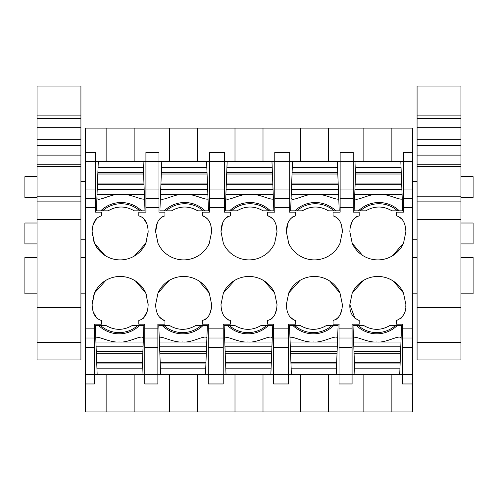 <?xml version="1.0" encoding="UTF-8"?>
<svg xmlns="http://www.w3.org/2000/svg" width="498" height="498" viewBox="0 0 498 498"><rect width="100%" height="100%" fill="white"/><g stroke="black" fill="none" stroke-linecap="round" stroke-linejoin="round"><path stroke-width="0.75" d="M92.485 300.549L92.13 304.589C92.447 313.535 95.56 318.826 101.468 320.463L101.468 324.198L94.371 324.198L94.371 383.958L85.594 383.958L85.594 374.62L144.794 374.62L144.794 324.198L138.818 324.198L138.818 320.463C144.75 318.788 147.862 313.497 148.155 304.589L147.8 300.549M143.399 318.272L147.153 311.487M135.475 281.009L145.771 292.998L147.041 296.789M105.806 280.393L94.514 292.998L93.244 296.789M93.456 312.489L96.936 318.328M106.136 161.726L106.136 128.111L85.594 128.111L85.594 152.388L95.492 152.388L95.492 212.148L101.468 212.148L101.468 215.883C95.535 217.564 92.423 222.855 92.13 231.757L92.485 235.797M147.8 235.797L148.155 231.757C147.838 222.818 144.725 217.526 138.818 215.883L138.818 212.148L145.914 212.148L145.914 152.388L145.914 161.726L85.594 161.726L85.594 198.341L95.492 198.341M85.594 374.62L85.594 198.341M85.594 152.388L85.594 161.726M96.886 218.074L93.132 224.859M104.81 255.337L94.514 243.354L93.244 239.557M134.479 255.953L145.771 243.354L147.041 239.557M146.829 223.857L143.349 218.024M92.13 231.757L94.514 243.354A28.125 28.125 0 0 0 145.771 243.354L148.155 231.757M92.13 304.589L94.514 292.998A28.125 28.125 0 0 1 145.771 292.998L148.155 304.589M160.667 374.62L205.487 374.62L205.711 368.806L160.443 368.806L160.667 374.62L144.794 374.62L144.794 383.958L157.866 383.958L157.866 338.005L144.794 338.005M85.594 383.958L85.594 411.971L134.149 411.971L134.149 374.62M106.136 411.971L106.136 374.62M106.136 128.111L412.406 128.111L412.406 338.005L402.509 338.005L402.509 324.198L396.533 324.198L396.533 320.463C403.162 317.656 406.275 312.364 405.87 304.589L403.486 292.998A28.125 28.125 0 0 0 352.229 292.998L363.328 280.505M134.149 161.726L134.149 128.111M209.409 198.341L224.349 198.341L224.349 161.726L158.987 161.726L158.987 212.148L164.963 212.148L164.963 215.883C159.03 217.558 155.918 222.849 155.625 231.757L158.009 243.354A28.125 28.125 0 0 0 209.266 243.354L211.65 231.757C211.333 222.811 208.22 217.52 202.313 215.883L202.313 212.148L209.409 212.148L209.409 152.388L224.349 152.388L224.349 161.726L234.994 161.726L234.994 128.111M224.349 198.341L224.349 211.899A31.654 31.654 0 0 0 224.15 212.148L230.325 212.148L230.325 215.883C224.393 217.558 221.28 222.849 220.988 231.757L223.372 243.354A28.125 28.125 0 0 0 274.628 243.354L277.013 231.757C276.695 222.811 273.583 217.52 267.675 215.883L267.675 212.148L274.772 212.148L274.772 161.726L289.712 161.726L289.712 211.899A31.654 31.654 0 0 0 289.512 212.148L295.688 212.148L295.688 215.883C289.755 217.558 286.643 222.849 286.35 231.757L288.734 243.354A28.125 28.125 0 0 0 339.991 243.354L342.375 231.757C342.058 222.811 338.945 217.52 333.038 215.883L333.038 212.148L340.134 212.148L340.134 198.341L353.207 198.341L353.207 212.148L359.183 212.148L359.183 215.883C353.25 217.558 350.138 222.849 349.845 231.757L352.229 243.354L362.525 255.337M169.301 280.393L158.009 292.998L155.625 304.589C155.942 313.535 159.055 318.826 164.963 320.463L164.963 324.198L157.866 324.198L157.866 338.005M158.009 292.998A28.125 28.125 0 0 1 209.266 292.998L211.65 304.589C211.357 313.497 208.245 318.788 202.313 320.463L202.313 324.198L208.488 324.198A31.654 31.654 0 0 1 208.289 324.447L208.289 347.33L223.229 347.33L223.229 338.005L208.289 338.005M234.664 280.393L223.372 292.998L220.988 304.589C221.305 313.535 224.417 318.826 230.325 320.463L230.325 324.198L223.229 324.198L223.229 338.005M223.372 292.998A28.125 28.125 0 0 1 274.628 292.998L277.013 304.589C276.72 313.497 273.607 318.788 267.675 320.463L267.675 324.198L273.85 324.198A31.654 31.654 0 0 1 273.651 324.447L273.651 347.33L288.591 347.33L288.591 338.005L273.651 338.005M300.026 280.393L288.734 292.998L286.35 304.589C286.667 313.535 289.78 318.826 295.688 320.463L295.688 324.198L288.591 324.198L288.591 338.005M288.734 292.998A28.125 28.125 0 0 1 339.991 292.998L342.375 304.589C342.082 313.497 338.97 318.788 333.038 320.463L333.038 324.198L339.213 324.198A31.654 31.654 0 0 1 339.014 324.447L339.014 347.33L352.086 347.33L352.086 374.62L412.406 374.62L412.406 338.005M355.099 318.745L349.845 304.589C349.447 312.383 352.559 317.674 359.183 320.463L359.183 324.198L352.086 324.198L352.086 347.33M349.845 304.589L352.229 292.992M392.194 255.953L403.486 243.354L405.87 231.757C405.553 222.811 402.44 217.52 396.533 215.883L396.533 212.148L403.629 212.148L403.629 161.726L412.406 161.726M403.486 243.354A28.125 28.125 0 0 1 352.229 243.354M134.149 411.971L169.631 411.971L169.631 374.62M169.631 411.971L412.406 411.971L412.406 374.62M365.719 411.971L391.864 411.971L391.864 374.62M145.914 161.726L158.987 161.726L158.987 152.388L145.914 152.388M169.631 161.726L169.631 128.111M412.406 152.388L403.629 152.388L403.629 161.726L363.851 161.726L363.851 128.111M391.864 128.111L391.864 161.726M353.207 198.341L353.207 161.726L340.134 161.726L340.134 152.388L353.207 152.388L353.207 161.726L363.851 161.726M397.84 216.057A14.33 8.323 84.3 0 1 397.902 216.076L402.39 219.593M356.437 216.649L353.922 218.815M351.825 222.239L350.187 227.679M402.509 338.005L402.509 383.958L412.406 383.958M363.851 374.62L363.851 411.971M405.87 304.589L405.764 306.843M401.905 317.394L400.629 318.732M377.235 276.471L381.493 276.701M393.439 281.171L403.486 292.998M205.487 374.62L208.289 374.62L208.289 383.958L223.229 383.958L223.229 374.62L273.651 374.62L273.651 383.958L288.591 383.958L288.591 374.62L339.014 374.62L339.014 383.958L352.086 383.958L352.086 374.62L339.014 374.62L339.014 347.33M328.369 128.111L328.369 161.726L340.134 161.726L340.134 198.341M328.369 411.971L328.369 374.62M205.058 319.697L207.573 317.531M209.67 314.107L211.308 308.667M209.266 292.998L198.97 281.009M159.105 316.753L163.593 320.276A14.33 8.323 -95.7 0 0 163.699 320.301M223.229 347.33L223.229 374.62L208.289 374.62L208.289 347.33M197.644 411.971L197.644 374.62M234.994 411.971L234.994 374.62M197.644 161.726L197.644 128.111M207.921 219.257L203.682 216.076L202.313 215.883M211.65 231.757L210.884 225.7M162.286 216.611L159.298 219.332M157.312 222.905L155.625 231.757M270.42 319.697L272.935 317.531M275.033 314.107L276.67 308.667M274.628 292.998L264.332 281.009M224.467 316.753L228.956 320.276A14.33 8.323 -95.7 0 0 229.024 320.289M288.591 347.33L288.591 374.62L273.651 374.62L273.651 347.33M263.006 411.971L263.006 374.62M300.356 411.971L300.356 374.62M234.994 161.726L274.772 161.726L274.772 152.388L289.712 152.388L289.712 161.726L300.356 161.726L300.356 128.111M263.006 161.726L263.006 128.111M273.284 219.257L269.045 216.076L267.675 215.883M277.013 231.757L276.247 225.7M227.648 216.611L224.66 219.332M222.674 222.905L220.988 231.757M335.783 319.697L338.298 317.531M340.395 314.107L342.033 308.667M339.991 292.998L329.695 281.009M289.83 316.753L294.318 320.276A14.33 8.323 -95.7 0 0 294.386 320.289M328.369 161.726L300.356 161.726M338.646 219.257L334.407 216.076L333.038 215.883M342.375 231.757L341.609 225.7M293.011 216.611L290.023 219.332M288.037 222.905L286.35 231.757M85.594 257.435L80.925 257.435M37.039 257.435L24.9 257.435L24.9 293.851L37.039 293.851M85.594 293.851L80.925 293.851M37.039 176.666L24.9 176.666L24.9 197.55L37.039 197.55M37.039 243.896L24.9 243.896L24.9 223.011L37.039 223.011M460.961 257.435L473.1 257.435L473.1 293.851L460.961 293.851M417.075 293.851L412.406 293.851M417.075 257.435L412.406 257.435M460.961 176.666L473.1 176.666L473.1 197.55L460.961 197.55M460.961 243.896L473.1 243.896L473.1 223.011L460.961 223.011M37.039 307.397L37.039 219.581L80.925 219.581L80.925 342.506L37.039 342.506L37.039 307.397L80.925 307.397M37.039 145.335L80.925 145.335L80.925 139.664L37.039 139.664L37.039 219.581M37.039 139.664L37.039 118.561L80.925 118.561L80.925 139.664M37.039 115.866L80.925 115.866L80.925 86.029L37.039 86.029L37.039 118.561M80.925 342.506L80.925 359.967L37.039 359.967L37.039 342.506M37.039 201.105L80.925 201.105L80.925 219.581M80.925 201.105L80.925 196.2L37.039 196.2M37.039 166.357L80.925 166.357L80.925 196.2M37.039 164.259L80.925 164.259L80.925 166.357M80.925 164.259L80.925 155.127L37.039 155.127M80.925 145.335L80.925 155.127M37.039 127.693L80.925 127.693M80.925 115.866L80.925 118.561M460.961 342.506L460.961 219.581L417.075 219.581L417.075 359.967L460.961 359.967L460.961 342.506L417.075 342.506M460.961 115.866L417.075 115.866L417.075 86.029L460.961 86.029L460.961 118.561L417.075 118.561L417.075 127.693L460.961 127.693L460.961 118.561M460.961 219.581L460.961 127.693M460.961 201.105L417.075 201.105L417.075 219.581M460.961 196.2L417.075 196.2L417.075 201.105M460.961 166.357L417.075 166.357L417.075 196.2M460.961 164.259L417.075 164.259L417.075 166.357M460.961 155.127L417.075 155.127L417.075 164.259M460.961 139.664L417.075 139.664L417.075 155.127M417.075 139.664L417.075 127.693M417.075 115.866L417.075 118.561M103.049 210.399A28.013 28.013 0 0 0 102.538 210.841L108.078 210.841C116.806 205.755 125.533 205.755 134.261 210.841L139.801 210.841A28.013 28.013 0 0 0 103.049 210.399M139.801 210.841L144.999 210.841L144.551 199.069C140.747 200.003 129.673 193.436 121.182 194.407C111.838 193.093 98.486 202.132 96.886 198.304L96.407 210.841L102.538 210.841M139.291 210.399A28.013 28.013 0 0 0 121.17 203.744M98.293 161.726L97.82 174.007L143.586 174.007L144.183 189.526L97.222 189.526L97.409 184.677L143.997 184.677M96.886 198.304L97.222 189.526M143.934 183.059L97.471 183.059L97.409 184.677M97.471 183.059L97.82 174.007M98.069 167.54L143.337 167.54L143.586 174.007M143.337 167.54L143.113 161.726M144.183 189.526L144.364 194.307L97.042 194.288M144.364 194.307L144.551 199.069M137.236 325.947A28.013 28.013 0 0 0 137.747 325.505L132.207 325.505C123.479 330.597 114.752 330.597 106.024 325.505L100.484 325.505A28.013 28.013 0 0 0 137.236 325.947M100.484 325.505L95.286 325.505L95.734 337.277C99.538 336.343 110.612 342.91 119.103 341.939C128.447 343.253 141.799 334.214 143.399 338.049L143.878 325.505L137.747 325.505M141.992 374.62L142.465 362.339L96.699 362.339L96.102 346.82L143.063 346.82L142.876 351.675L96.288 351.675M143.399 338.049L143.063 346.82M96.351 353.287L142.814 353.287L142.876 351.675M142.814 353.287L142.465 362.339M142.216 368.806L96.948 368.806L96.699 362.339M96.948 368.806L97.172 374.62M96.102 346.82L95.921 342.045L143.243 342.058M95.921 342.045L95.734 337.277M166.544 210.399A28.013 28.013 0 0 0 166.033 210.841L171.573 210.841C180.301 205.755 189.028 205.755 197.756 210.841L203.296 210.841A28.013 28.013 0 0 0 166.544 210.399M202.786 210.399A28.013 28.013 0 0 1 203.296 210.841L208.494 210.841L208.046 199.069C204.242 200.003 193.168 193.436 184.677 194.407C175.333 193.093 161.981 202.132 160.381 198.304L159.902 210.841L166.033 210.841M161.564 167.54L206.832 167.54L206.608 161.726L161.788 161.726L161.315 174.007L207.081 174.007L207.678 189.526L160.717 189.526L160.904 184.677L207.492 184.677M160.381 198.304L160.717 189.526M207.429 183.059L160.966 183.059L160.904 184.677M160.966 183.059L161.315 174.007M206.832 167.54L207.081 174.007M207.678 189.526L207.859 194.307L160.537 194.288M207.859 194.307L208.046 199.069M200.731 325.947A28.013 28.013 0 0 0 201.242 325.505L195.702 325.505C186.974 330.597 178.247 330.597 169.519 325.505L163.979 325.505A28.013 28.013 0 0 0 200.731 325.947M163.979 325.505L158.781 325.505L159.229 337.277C163.033 336.343 174.107 342.91 182.598 341.939C191.942 343.253 205.294 334.214 206.894 338.049L207.373 325.505L201.242 325.505M205.711 368.806L205.96 362.339L160.194 362.339L159.597 346.82L206.558 346.82L206.371 351.675L159.783 351.675M206.894 338.049L206.558 346.82M159.846 353.287L206.309 353.287L206.371 351.675M206.309 353.287L205.96 362.339M160.443 368.806L160.194 362.339M159.597 346.82L159.416 342.045L206.738 342.058M159.416 342.045L159.229 337.277M231.906 210.399A28.013 28.013 0 0 0 231.396 210.841L236.936 210.841C245.663 205.755 254.391 205.755 263.118 210.841L268.659 210.841A28.013 28.013 0 0 0 231.906 210.399M268.148 210.399A28.013 28.013 0 0 1 268.659 210.841L273.856 210.841L273.408 199.069C269.605 200.003 258.53 193.436 250.04 194.407C240.696 193.093 227.343 202.132 225.743 198.304L225.264 210.841L231.396 210.841M226.926 167.54L272.194 167.54L271.97 161.726L227.15 161.726L226.677 174.007L272.443 174.007L273.041 189.526L226.08 189.526L226.266 184.677L272.854 184.677M225.743 198.304L226.08 189.526M272.792 183.059L226.329 183.059L226.266 184.677M226.329 183.059L226.677 174.007M272.194 167.54L272.443 174.007M273.041 189.526L273.221 194.307L225.899 194.288M273.221 194.307L273.408 199.069M266.094 325.947A28.013 28.013 0 0 0 266.604 325.505L261.064 325.505C252.337 330.597 243.609 330.597 234.882 325.505L229.341 325.505A28.013 28.013 0 0 0 266.094 325.947M229.341 325.505L224.144 325.505L224.592 337.277C228.395 336.343 239.47 342.91 247.96 341.939C257.304 343.253 270.657 334.214 272.257 338.049L272.736 325.505L266.604 325.505M270.85 374.62L271.323 362.339L225.557 362.339L224.959 346.82L271.92 346.82L271.734 351.675L225.146 351.675M272.257 338.049L271.92 346.82M225.208 353.287L271.671 353.287L271.734 351.675M271.671 353.287L271.323 362.339M271.074 368.806L225.806 368.806L225.557 362.339M225.806 368.806L226.03 374.62M224.959 346.82L224.779 342.045L272.101 342.058M224.779 342.045L224.592 337.277M297.269 210.399A28.013 28.013 0 0 0 296.758 210.841L302.298 210.841C311.026 205.755 319.753 205.755 328.481 210.841L334.021 210.841A28.013 28.013 0 0 0 297.269 210.399M333.511 210.399A28.013 28.013 0 0 1 334.021 210.841L339.219 210.841L338.771 199.069C334.967 200.003 323.893 193.436 315.402 194.407C306.058 193.093 292.706 202.132 291.106 198.304L290.627 210.841L296.758 210.841M292.289 167.54L337.557 167.54L337.333 161.726L292.513 161.726L292.04 174.007L337.806 174.007L338.403 189.526L291.442 189.526L291.629 184.677L338.217 184.677M291.106 198.304L291.442 189.526M338.154 183.059L291.691 183.059L291.629 184.677M291.691 183.059L292.04 174.007M337.557 167.54L337.806 174.007M338.403 189.526L338.584 194.307L291.262 194.288M338.584 194.307L338.771 199.069M331.456 325.947A28.013 28.013 0 0 0 331.967 325.505L326.427 325.505C317.699 330.597 308.972 330.597 300.244 325.505L294.704 325.505A28.013 28.013 0 0 0 331.456 325.947M294.704 325.505L289.506 325.505L289.954 337.277C293.758 336.343 304.832 342.91 313.323 341.939C322.667 343.253 336.019 334.214 337.619 338.049L338.098 325.505L331.967 325.505M336.212 374.62L336.685 362.339L290.919 362.339L290.322 346.82L337.283 346.82L337.096 351.675L290.508 351.675M337.619 338.049L337.283 346.82M290.571 353.287L337.034 353.287L337.096 351.675M337.034 353.287L336.685 362.339M336.436 368.806L291.168 368.806L290.919 362.339M291.168 368.806L291.392 374.62M290.322 346.82L290.141 342.045L337.463 342.058M290.141 342.045L289.954 337.277M360.764 210.399A28.013 28.013 0 0 0 360.253 210.841L365.793 210.841C374.521 205.755 383.248 205.755 391.976 210.841L397.516 210.841A28.013 28.013 0 0 0 360.764 210.399M397.516 210.841L402.714 210.841L402.266 199.069C398.462 200.003 387.388 193.436 378.897 194.407C369.553 193.093 356.201 202.132 354.601 198.304L354.122 210.841L360.253 210.841M355.784 167.54L401.052 167.54L400.828 161.726L356.008 161.726L355.535 174.007L401.301 174.007L401.898 189.526L354.937 189.526L355.124 184.677L401.712 184.677M354.601 198.304L354.937 189.526M401.649 183.059L355.186 183.059L355.124 184.677M355.186 183.059L355.535 174.007M401.052 167.54L401.301 174.007M401.898 189.526L402.079 194.307L354.757 194.288M402.079 194.307L402.266 199.069M394.951 325.947A28.013 28.013 0 0 0 395.462 325.505L389.922 325.505C381.194 330.597 372.467 330.597 363.739 325.505L358.199 325.505A28.013 28.013 0 0 0 394.951 325.947M358.199 325.505L353.001 325.505L353.449 337.277C357.253 336.343 368.327 342.91 376.818 341.939C386.162 343.253 399.514 334.214 401.114 338.049L401.593 325.505L395.462 325.505M399.707 374.62L400.18 362.339L354.414 362.339L353.817 346.82L400.778 346.82L400.591 351.675L354.003 351.675M401.114 338.049L400.778 346.82M354.066 353.287L400.529 353.287L400.591 351.675M400.529 353.287L400.18 362.339M399.931 368.806L354.663 368.806L354.414 362.339M354.663 368.806L354.887 374.62M353.817 346.82L353.636 342.045L400.958 342.058M353.636 342.045L353.449 337.277M95.492 189.016L85.594 189.016M94.371 338.005L85.594 338.005M94.371 347.33L85.594 347.33M94.371 328.867L85.594 328.867M85.594 207.479L95.492 207.479M145.914 189.016L158.987 189.016M145.914 198.341L158.987 198.341M145.914 207.479L158.987 207.479M274.772 207.479L289.712 207.479M209.409 207.479L224.349 207.479M157.866 328.867L144.794 328.867M223.229 328.867L208.289 328.867M288.591 328.867L273.651 328.867M352.086 328.867L339.014 328.867M412.406 328.867L402.509 328.867M403.629 207.479L412.406 207.479M340.134 207.479L353.207 207.479M157.866 347.33L144.794 347.33M403.629 198.341L412.406 198.341M403.629 189.016L412.406 189.016M402.509 347.33L412.406 347.33M353.207 189.016L340.134 189.016M352.086 338.005L339.014 338.005M224.349 189.016L209.409 189.016M274.772 198.341L289.712 198.341M289.712 189.016L274.772 189.016M460.961 307.397L417.075 307.397M460.961 145.335L417.075 145.335M100.739 210.841A29.239 29.239 0 0 1 141.6 210.841M143.524 172.395L97.882 172.395M139.546 325.505A29.239 29.239 0 0 1 98.685 325.505M96.761 363.957L142.403 363.957M164.234 210.841A29.239 29.239 0 0 1 205.095 210.841M207.019 172.395L161.377 172.395M203.041 325.505A29.239 29.239 0 0 1 162.18 325.505M160.256 363.957L205.898 363.957M229.597 210.841A29.239 29.239 0 0 1 270.458 210.841M272.381 172.395L226.739 172.395M268.403 325.505A29.239 29.239 0 0 1 227.542 325.505M225.619 363.957L271.261 363.957M294.959 210.841A29.239 29.239 0 0 1 335.82 210.841M337.744 172.395L292.102 172.395M333.766 325.505A29.239 29.239 0 0 1 292.905 325.505M290.981 363.957L336.623 363.957M358.454 210.841A29.239 29.239 0 0 1 399.315 210.841M401.239 172.395L355.597 172.395M397.261 325.505A29.239 29.239 0 0 1 356.4 325.505M354.476 363.957L400.118 363.957M85.594 181.334L80.925 181.334M85.594 239.227L80.925 239.227M417.075 181.334L412.406 181.334M417.075 239.227L412.406 239.227"/></g></svg>
